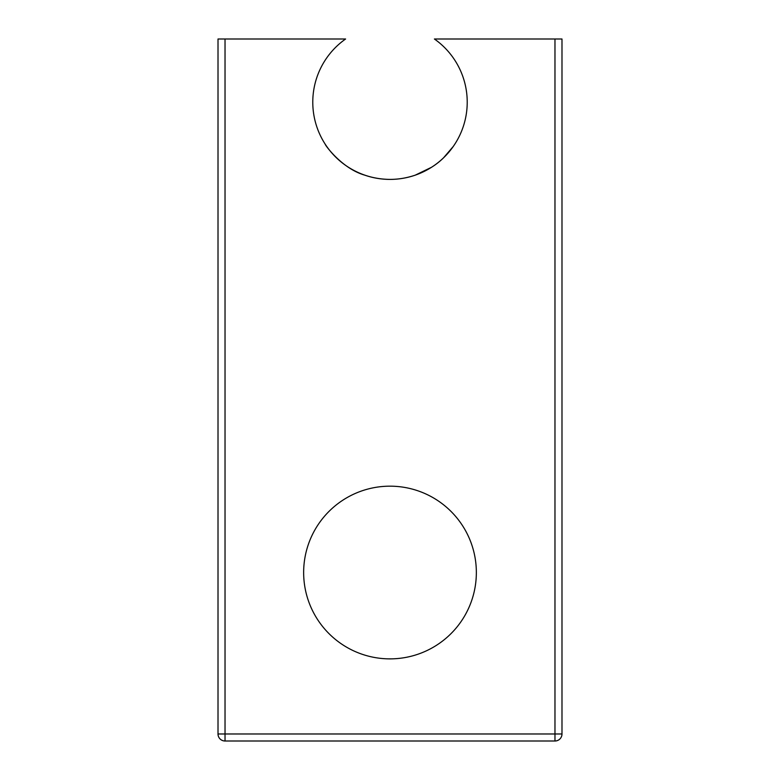 <?xml version="1.0" encoding="UTF-8"?>
<svg xmlns="http://www.w3.org/2000/svg" width="780" height="780" viewBox="0 0 780 780"><rect width="100%" height="100%" fill="white"/><g stroke="black" fill="none" stroke-linecap="round" stroke-linejoin="round"><path stroke-width="1.17" d="M218.01 39L218.01 733.98A7.02 7.02 0 0 0 225.03 741A7.02 7.02 0 0 1 218.01 733.98L225.03 733.98L225.03 39L218.01 39M348.485 167.281C361.101 175.217 374.946 179.254 390 179.4C398.434 179.4 406.848 177.986 415.262 175.149L431.515 167.281M453.229 146.503L443.547 157.823C436.088 165.184 426.66 170.966 415.272 175.149C398.424 180.823 381.576 180.823 364.738 175.149C341.591 168.49 324.392 144.124 325.279 144.3M561.99 733.98L561.99 39L554.97 39L554.97 741A7.02 7.02 0 0 0 561.99 733.98L225.03 733.98L225.03 741L554.97 741M225.03 39L345.598 39A77.22 77.22 0 0 0 332.348 153.553A77.22 77.22 0 0 0 447.652 153.553A77.22 77.22 0 0 0 434.401 39L554.97 39M390 486.174A86.346 86.346 0 0 1 464.782 615.693A86.346 86.346 0 0 1 315.218 615.693A86.346 86.346 0 0 1 390 486.174"/></g></svg>
